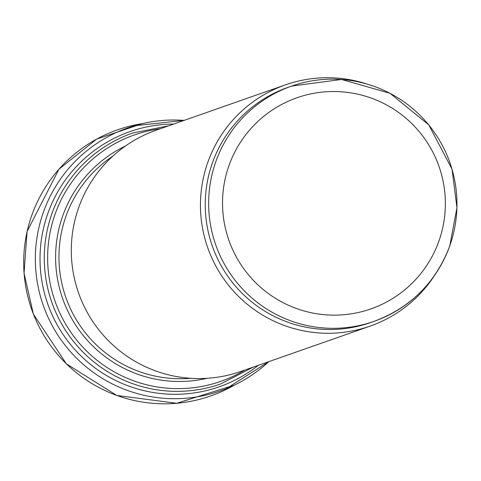 <?xml version="1.0" encoding="UTF-8"?>
<svg xmlns="http://www.w3.org/2000/svg" width="481" height="481" viewBox="0 0 481 481"><rect width="100%" height="100%" fill="white"/><g stroke="black" fill="none" stroke-linecap="round" stroke-linejoin="round"><path stroke-width="0.72" d="M367.274 84.127A127.838 127.273 70.7 0 0 285.48 84.854L156.337 130.141A127.838 127.273 70.7 0 0 78.535 292.899A127.838 127.273 70.7 0 0 240.945 371.416L370.087 326.13A127.838 127.273 70.7 0 0 434.427 275.613M285.48 84.854A127.838 127.273 70.7 0 0 207.684 247.607A127.838 127.273 70.7 0 0 370.087 326.13M288.149 87.308A124.645 124.092 70.7 0 0 212.295 245.989A124.645 124.092 70.7 0 0 370.641 322.553L374.05 321.356A124.645 124.092 70.7 0 0 449.729 245.941A124.645 124.092 70.7 0 0 420.773 116.071A124.645 124.092 70.7 0 0 291.558 86.111A124.645 124.092 70.7 0 0 215.704 244.799A124.645 124.092 70.7 0 0 374.05 321.356C410.636 307.654 435.876 282.503 449.777 245.905L456.95 207.738L452.05 169.186L428.763 124.874L389.995 93.284L341.492 79.473L291.558 86.111L288.149 87.308M168.747 125.794L132.714 133.009A132.954 132.365 70.7 0 0 51.804 302.272A132.954 132.365 70.7 0 0 220.707 383.934L253.355 367.069M160.263 128.764A130.561 129.978 70.7 0 0 55.014 301.148A130.561 129.978 70.7 0 0 244.871 370.039M125.517 145.971A123.845 123.292 70.7 0 0 62.602 298.485A123.845 123.292 70.7 0 0 206.986 378.306M112.788 156.175A121.446 120.911 70.7 0 0 65.813 297.36A121.446 120.911 70.7 0 0 190.674 378.288M438.87 241.215A111.863 111.364 70.7 0 0 313.913 93.296A111.863 111.364 70.7 0 0 249.032 275.493A111.863 111.364 70.7 0 0 438.87 241.215M234.229 385.173L176.665 403.282L116.793 395.454L66.324 363.798L33.369 314.069L24.05 273.214L27.104 231.445L58.953 169.18L96.729 139.063L142.478 123.599A140.981 140.356 70.7 0 0 25.379 240.662A140.981 140.356 70.7 0 0 101.022 388.612A140.981 140.356 70.7 0 0 116.895 395.472A140.981 140.356 70.7 0 0 234.223 385.179M184.151 120.388A139.418 138.799 70.7 0 0 134.229 125.788A139.418 138.799 70.7 0 0 35.384 255.327A139.418 138.799 70.7 0 0 127.351 390.398A139.418 138.799 70.7 0 0 127.519 390.458A139.418 138.799 70.7 0 0 226.401 388.624A139.418 138.799 70.7 0 0 268.765 361.664L226.401 388.624M173.647 124.074A135.185 134.584 70.7 0 0 41.907 236.273A135.185 134.584 70.7 0 0 129.401 386.309A135.185 134.584 70.7 0 0 258.255 365.35M184.157 120.382L134.229 125.788"/></g></svg>
